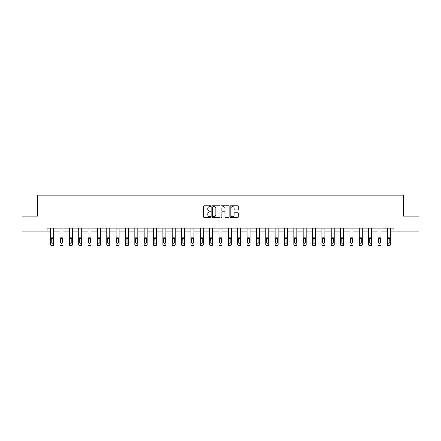 <?xml version="1.0" encoding="UTF-8"?>
<svg xmlns="http://www.w3.org/2000/svg" width="441" height="441" viewBox="0 0 441 441"><rect width="100%" height="100%" fill="white"/><g stroke="black" fill="none" stroke-linecap="round" stroke-linejoin="round"><path stroke-width="0.66" d="M210.908 206.179A0.413 0.413 0 0 0 210.495 205.765L204.244 205.765A0.59 0.59 0 0 0 203.654 206.355L203.654 216.944A0.59 0.59 0 0 0 204.244 217.534L210.495 217.534A0.413 0.413 0 0 0 210.908 217.126A0.413 0.413 0 0 0 210.495 216.713L209.684 216.713A1.885 1.885 0 0 1 207.805 214.828L207.805 213.946A1.885 1.885 0 0 1 209.684 212.06L210.495 212.06A0.413 0.413 0 0 0 210.908 211.652A0.413 0.413 0 0 0 210.495 211.239L209.684 211.239A1.885 1.885 0 0 1 207.805 209.354L207.805 208.472A1.885 1.885 0 0 1 209.684 206.592L210.495 206.592A0.413 0.413 0 0 0 210.908 206.179M237.699 209.916A0.59 0.59 0 0 0 238.289 209.326L238.289 206.355A0.59 0.59 0 0 0 237.699 205.765L230.753 205.765A0.59 0.59 0 0 0 230.163 206.355L230.163 216.944A0.59 0.59 0 0 0 230.753 217.534L237.699 217.534A0.59 0.59 0 0 0 238.289 216.944L238.289 213.356A0.59 0.59 0 0 0 237.699 212.771L234.728 212.771A0.59 0.59 0 0 0 234.138 213.356L234.138 215.136A1.577 1.577 0 0 1 232.567 216.713A1.577 1.577 0 0 1 230.99 215.136L230.99 208.163A1.577 1.577 0 0 1 232.567 206.592A1.577 1.577 0 0 1 234.138 208.163L234.138 209.326A0.59 0.59 0 0 0 234.728 209.916L237.699 209.916M47.082 231.134L22.05 231.134L22.05 216.145L37.728 216.145L37.728 195.165L403.272 195.165L403.272 216.145L418.95 216.145L418.95 231.134L393.918 231.134L393.918 228.14L47.082 228.14L47.082 231.134L50.649 231.134M219.987 206.355A0.59 0.59 0 0 0 219.398 205.765L212.452 205.765A0.59 0.59 0 0 0 211.862 206.355L211.862 216.944A0.59 0.59 0 0 0 212.452 217.534L219.398 217.534A0.59 0.59 0 0 0 219.987 216.944L219.987 206.355M221.603 205.765L228.548 205.765A0.59 0.59 0 0 1 229.138 206.355L229.138 216.944A0.59 0.59 0 0 1 228.548 217.534L225.577 217.534A0.59 0.59 0 0 1 224.987 216.944L224.987 212.65A0.59 0.59 0 0 0 224.397 212.06L222.429 212.06A0.59 0.59 0 0 0 221.84 212.65L221.84 217.126A0.413 0.413 0 0 1 221.426 217.534A0.413 0.413 0 0 1 221.013 217.126L221.013 206.355A0.59 0.59 0 0 1 221.603 205.765M53.648 231.134L60.004 231.134M62.997 231.134L69.353 231.134M72.352 231.134L78.707 231.134M81.706 231.134L88.062 231.134M91.055 231.134L97.411 231.134M100.41 231.134L106.766 231.134M109.765 231.134L116.121 231.134M119.114 231.134L125.47 231.134M128.469 231.134L134.825 231.134M137.824 231.134L144.179 231.134M147.173 231.134L153.529 231.134M156.527 231.134L162.883 231.134M165.882 231.134L172.238 231.134M175.237 231.134L181.587 231.134M184.586 231.134L190.942 231.134M193.941 231.134L200.297 231.134M203.295 231.134L209.646 231.134M212.645 231.134L219.001 231.134M221.999 231.134L228.355 231.134M231.354 231.134L237.705 231.134M240.703 231.134L247.059 231.134M250.058 231.134L256.414 231.134M259.413 231.134L265.763 231.134M268.762 231.134L275.118 231.134M278.117 231.134L284.473 231.134M287.471 231.134L293.827 231.134M296.821 231.134L303.176 231.134M306.175 231.134L312.531 231.134M315.53 231.134L321.886 231.134M324.879 231.134L331.235 231.134M334.234 231.134L340.59 231.134M343.589 231.134L349.945 231.134M352.938 231.134L359.294 231.134M362.293 231.134L368.648 231.134M371.647 231.134L378.003 231.134M380.996 231.134L387.352 231.134M390.351 231.134L393.918 231.134M213.102 206.592A0.413 0.413 0 0 0 212.689 207L212.689 216.299A0.413 0.413 0 0 0 213.102 216.713L213.951 216.713A1.885 1.885 0 0 0 215.836 214.828L215.836 208.472A1.885 1.885 0 0 0 213.951 206.592L213.102 206.592M224.987 208.191A1.577 1.577 0 0 0 223.411 206.62A1.577 1.577 0 0 0 221.84 208.191L221.84 210.649A0.59 0.59 0 0 0 222.429 211.239L224.397 211.239A0.59 0.59 0 0 0 224.987 210.649L224.987 208.191M50.649 238.906L50.649 244.457A1.202 1.191 -0 0 0 51.845 245.648L52.446 245.648A1.202 1.191 -0 0 0 53.648 244.457L53.648 244.645A1.202 1.191 180 0 1 52.446 245.835L52.446 245.648M53.107 242.318L53.107 239.16L53.107 242.318A0.959 0.954 180 0 1 52.148 243.272A0.959 0.954 180 0 0 53.107 242.318M51.189 242.506L51.189 242.318A0.959 0.954 180 0 0 52.148 243.272M51.189 242.318L51.294 238.719L52.148 238.195L53.003 238.719L52.148 238.195L51.189 239.088M53.648 228.14L53.648 244.457M50.649 228.14L50.649 244.457M51.845 245.648L52.446 245.835M51.845 245.835A1.202 1.191 180 0 1 50.649 244.645M53.648 238.719L53.003 238.719L53.107 239.16M60.004 238.906L60.004 244.457A1.202 1.191 -0 0 0 61.2 245.648L61.801 245.648A1.202 1.191 -0 0 0 62.997 244.457L62.997 244.645A1.202 1.191 180 0 1 61.801 245.835L61.801 245.648M62.462 242.318L62.462 239.16L62.462 242.318A0.959 0.954 180 0 1 61.497 243.272A0.959 0.954 180 0 0 62.462 242.318M60.538 242.506L60.538 242.318A0.959 0.954 180 0 0 61.497 243.272M60.538 242.318L60.649 238.719L61.497 238.195L62.352 238.719L61.497 238.195L60.538 239.088M69.353 238.906L69.353 244.457A1.202 1.191 -0 0 0 70.554 245.648L71.155 245.648A1.202 1.191 -0 0 0 72.352 244.457L72.352 244.645A1.202 1.191 180 0 1 71.155 245.835L71.155 245.648M71.811 242.318L71.811 239.16L71.811 242.318A0.959 0.954 180 0 1 70.852 243.272A0.959 0.954 180 0 0 71.811 242.318M69.893 242.506L69.893 242.318A0.959 0.954 180 0 0 70.852 243.272M69.893 242.318L69.998 238.719L70.852 238.195L71.707 238.719L70.852 238.195L69.893 239.088M62.997 228.14L62.997 244.457M60.004 228.14L60.004 244.457M61.2 245.648L61.801 245.835M61.2 245.835A1.202 1.191 180 0 1 60.004 244.645M62.997 238.719L62.352 238.719L62.462 239.16M72.352 228.14L72.352 244.457M69.353 228.14L69.353 244.457M70.554 245.648L71.155 245.835M70.554 245.835A1.202 1.191 180 0 1 69.353 244.645M72.352 238.719L71.707 238.719L71.811 239.16M78.707 238.906L78.707 244.457A1.202 1.191 -0 0 0 79.904 245.648L80.505 245.648A1.202 1.191 -0 0 0 81.706 244.457L81.706 244.645A1.202 1.191 180 0 1 80.505 245.835L80.505 245.648M81.166 242.318L81.166 239.16L81.166 242.318A0.959 0.954 180 0 1 80.207 243.272A0.959 0.954 180 0 0 81.166 242.318M79.248 242.506L79.248 242.318A0.959 0.954 180 0 0 80.207 243.272M79.248 242.318L79.352 238.719L80.207 238.195L81.061 238.719L80.207 238.195L79.248 239.088M81.706 228.14L81.706 244.457M78.707 228.14L78.707 244.457M79.904 245.648L80.505 245.835M79.904 245.835A1.202 1.191 180 0 1 78.707 244.645M81.706 238.719L81.061 238.719L81.166 239.16M88.062 238.906L88.062 244.457A1.202 1.191 -0 0 0 89.258 245.648L89.859 245.648A1.202 1.191 -0 0 0 91.055 244.457L91.055 244.645A1.202 1.191 180 0 1 89.859 245.835L89.859 245.648M90.521 242.318L90.521 239.16L90.521 242.318A0.959 0.954 180 0 1 89.562 243.272A0.959 0.954 180 0 0 90.521 242.318M88.602 242.506L88.602 242.318A0.959 0.954 180 0 0 89.562 243.272M88.602 242.318L88.707 238.719L89.562 238.195L90.411 238.719L89.562 238.195L88.602 239.088M91.055 228.14L91.055 244.457M88.062 228.14L88.062 244.457M89.258 245.648L89.859 245.835M89.258 245.835A1.202 1.191 180 0 1 88.062 244.645M91.055 238.719L90.411 238.719L90.521 239.16M97.411 238.906L97.411 244.457A1.202 1.191 -0 0 0 98.613 245.648L99.214 245.648A1.202 1.191 -0 0 0 100.41 244.457L100.41 244.645A1.202 1.191 180 0 1 99.214 245.835L99.214 245.648M99.87 242.318L99.87 239.16L99.87 242.318A0.959 0.954 180 0 1 98.911 243.272A0.959 0.954 180 0 0 99.87 242.318M97.952 242.506L97.952 242.318A0.959 0.954 180 0 0 98.911 243.272M97.952 242.318L98.056 238.719L98.911 238.195L99.765 238.719L98.911 238.195L97.952 239.088M100.41 228.14L100.41 244.457M97.411 228.14L97.411 244.457M98.613 245.648L99.214 245.835M98.613 245.835A1.202 1.191 180 0 1 97.411 244.645M100.41 238.719L99.765 238.719L99.87 239.16M106.766 238.906L106.766 244.457A1.202 1.191 -0 0 0 107.962 245.648L108.563 245.648A1.202 1.191 -0 0 0 109.765 244.457L109.765 244.645A1.202 1.191 180 0 1 108.563 245.835L108.563 245.648M109.225 242.318L109.225 239.16L109.225 242.318A0.959 0.954 180 0 1 108.266 243.272A0.959 0.954 180 0 0 109.225 242.318M107.306 242.506L107.306 242.318A0.959 0.954 180 0 0 108.266 243.272M107.306 242.318L107.411 238.719L108.266 238.195L109.12 238.719L108.266 238.195L107.306 239.088M109.765 228.14L109.765 244.457M106.766 228.14L106.766 244.457M107.962 245.648L108.563 245.835M107.962 245.835A1.202 1.191 180 0 1 106.766 244.645M109.765 238.719L109.12 238.719L109.225 239.16M116.121 238.906L116.121 244.457A1.202 1.191 -0 0 0 117.317 245.648L117.918 245.648A1.202 1.191 -0 0 0 119.114 244.457L119.114 244.645A1.202 1.191 180 0 1 117.918 245.835L117.918 245.648M118.579 242.318L118.579 239.16L118.579 242.318A0.959 0.954 180 0 1 117.62 243.272A0.959 0.954 180 0 0 118.579 242.318M116.661 242.506L116.661 242.318A0.959 0.954 180 0 0 117.62 243.272M116.661 242.318L116.766 238.719L117.62 238.195L118.469 238.719L117.62 238.195L116.661 239.088M119.114 228.14L119.114 244.457M116.121 228.14L116.121 244.457M117.317 245.648L117.918 245.835M117.317 245.835A1.202 1.191 180 0 1 116.121 244.645M119.114 238.719L118.469 238.719L118.579 239.16M125.47 238.906L125.47 244.457A1.202 1.191 -0 0 0 126.672 245.648L127.273 245.648A1.202 1.191 -0 0 0 128.469 244.457L128.469 244.645A1.202 1.191 180 0 1 127.273 245.835L127.273 245.648M127.929 242.318L127.929 239.16L127.929 242.318A0.959 0.954 180 0 1 126.969 243.272A0.959 0.954 180 0 0 127.929 242.318M126.01 242.506L126.01 242.318A0.959 0.954 180 0 0 126.969 243.272M126.01 242.318L126.115 238.719L126.969 238.195L127.824 238.719L126.969 238.195L126.01 239.088M128.469 228.14L128.469 244.457M125.47 228.14L125.47 244.457M126.672 245.648L127.273 245.835M126.672 245.835A1.202 1.191 180 0 1 125.47 244.645M128.469 238.719L127.824 238.719L127.929 239.16M134.825 238.906L134.825 244.457A1.202 1.191 -0 0 0 136.026 245.648L136.622 245.648A1.202 1.191 -0 0 0 137.824 244.457L137.824 244.645A1.202 1.191 180 0 1 136.622 245.835L136.622 245.648M137.283 242.318L137.283 239.16L137.283 242.318A0.959 0.954 180 0 1 136.324 243.272A0.959 0.954 180 0 0 137.283 242.318M135.365 242.506L135.365 242.318A0.959 0.954 180 0 0 136.324 243.272M135.365 242.318L135.47 238.719L136.324 238.195L137.179 238.719L136.324 238.195L135.365 239.088M137.824 228.14L137.824 244.457M134.825 228.14L134.825 244.457M136.026 245.648L136.622 245.835M136.026 245.835A1.202 1.191 180 0 1 134.825 244.645M137.824 238.719L137.179 238.719L137.283 239.16M144.179 238.906L144.179 244.457A1.202 1.191 -0 0 0 145.376 245.648L145.977 245.648A1.202 1.191 -0 0 0 147.173 244.457L147.173 244.645A1.202 1.191 180 0 1 145.977 245.835L145.977 245.648M146.638 242.318L146.638 239.16L146.638 242.318A0.959 0.954 180 0 1 145.679 243.272A0.959 0.954 180 0 0 146.638 242.318M144.72 242.506L144.72 242.318A0.959 0.954 180 0 0 145.679 243.272M144.72 242.318L144.824 238.719L145.679 238.195L146.528 238.719L145.679 238.195L144.72 239.088M147.173 228.14L147.173 244.457M144.179 228.14L144.179 244.457M145.376 245.648L145.977 245.835M145.376 245.835A1.202 1.191 180 0 1 144.179 244.645M147.173 238.719L146.528 238.719L146.638 239.16M153.529 238.906L153.529 244.457A1.202 1.191 -0 0 0 154.73 245.648L155.331 245.648A1.202 1.191 -0 0 0 156.527 244.457L156.527 244.645A1.202 1.191 180 0 1 155.331 245.835L155.331 245.648M155.987 242.318L155.987 239.16L155.987 242.318A0.959 0.954 180 0 1 155.028 243.272A0.959 0.954 180 0 0 155.987 242.318M154.069 242.506L154.069 242.318A0.959 0.954 180 0 0 155.028 243.272M154.069 242.318L154.179 238.719L155.028 238.195L155.882 238.719L155.028 238.195L154.069 239.088M156.527 228.14L156.527 244.457M153.529 228.14L153.529 244.457M154.73 245.648L155.331 245.835M154.73 245.835A1.202 1.191 180 0 1 153.529 244.645M156.527 238.719L155.882 238.719L155.987 239.16M162.883 238.906L162.883 244.457A1.202 1.191 -0 0 0 164.085 245.648L164.68 245.648A1.202 1.191 -0 0 0 165.882 244.457L165.882 244.645A1.202 1.191 180 0 1 164.68 245.835L164.68 245.648M165.342 242.318L165.342 239.16L165.342 242.318A0.959 0.954 180 0 1 164.383 243.272A0.959 0.954 180 0 0 165.342 242.318M163.424 242.506L163.424 242.318A0.959 0.954 180 0 0 164.383 243.272M163.424 242.318L163.528 238.719L164.383 238.195L165.237 238.719L164.383 238.195L163.424 239.088M165.882 228.14L165.882 244.457M162.883 228.14L162.883 244.457M164.085 245.648L164.68 245.835M164.085 245.835A1.202 1.191 180 0 1 162.883 244.645M165.882 238.719L165.237 238.719L165.342 239.16M172.238 238.906L172.238 244.457A1.202 1.191 -0 0 0 173.434 245.648L174.035 245.648A1.202 1.191 -0 0 0 175.237 244.457L175.237 244.645A1.202 1.191 180 0 1 174.035 245.835L174.035 245.648M174.697 242.318L174.697 239.16L174.697 242.318A0.959 0.954 180 0 1 173.737 243.272A0.959 0.954 180 0 0 174.697 242.318M172.778 242.506L172.778 242.318A0.959 0.954 180 0 0 173.737 243.272M172.778 242.318L172.883 238.719L173.737 238.195L174.586 238.719L173.737 238.195L172.778 239.088M175.237 228.14L175.237 244.457M172.238 228.14L172.238 244.457M173.434 245.648L174.035 245.835M173.434 245.835A1.202 1.191 180 0 1 172.238 244.645M175.237 238.719L174.586 238.719L174.697 239.16M181.587 238.906L181.587 244.457A1.202 1.191 -0 0 0 182.789 245.648L183.39 245.648A1.202 1.191 -0 0 0 184.586 244.457L184.586 244.645A1.202 1.191 180 0 1 183.39 245.835L183.39 245.648M184.046 242.318L184.046 239.16L184.046 242.318A0.959 0.954 180 0 1 183.087 243.272A0.959 0.954 180 0 0 184.046 242.318M182.127 242.506L182.127 242.318A0.959 0.954 180 0 0 183.087 243.272M182.127 242.318L182.238 238.719L183.087 238.195L183.941 238.719L183.087 238.195L182.127 239.088M184.586 228.14L184.586 244.457M181.587 228.14L181.587 244.457M182.789 245.648L183.39 245.835M182.789 245.835A1.202 1.191 180 0 1 181.587 244.645M184.586 238.719L183.941 238.719L184.046 239.16M190.942 238.906L190.942 244.457A1.202 1.191 -0 0 0 192.144 245.648L192.739 245.648A1.202 1.191 -0 0 0 193.941 244.457L193.941 244.645A1.202 1.191 180 0 1 192.739 245.835L192.739 245.648M193.401 242.318L193.401 239.16L193.401 242.318A0.959 0.954 180 0 1 192.441 243.272A0.959 0.954 180 0 0 193.401 242.318M191.482 242.506L191.482 242.318A0.959 0.954 180 0 0 192.441 243.272M191.482 242.318L191.587 238.719L192.441 238.195L193.296 238.719L192.441 238.195L191.482 239.088M193.941 228.14L193.941 244.457M190.942 228.14L190.942 244.457M192.144 245.648L192.739 245.835M192.144 245.835A1.202 1.191 180 0 1 190.942 244.645M193.941 238.719L193.296 238.719L193.401 239.16M200.297 238.906L200.297 244.457A1.202 1.191 -0 0 0 201.493 245.648L202.094 245.648A1.202 1.191 -0 0 0 203.295 244.457L203.295 244.645A1.202 1.191 180 0 1 202.094 245.835L202.094 245.648M202.755 242.318L202.755 239.16L202.755 242.318A0.959 0.954 180 0 1 201.796 243.272A0.959 0.954 180 0 0 202.755 242.318M200.837 242.506L200.837 242.318A0.959 0.954 180 0 0 201.796 243.272M200.837 242.318L200.942 238.719L201.796 238.195L202.645 238.719L201.796 238.195L200.837 239.088M203.295 228.14L203.295 244.457M200.297 228.14L200.297 244.457M201.493 245.648L202.094 245.835M201.493 245.835A1.202 1.191 180 0 1 200.297 244.645M203.295 238.719L202.645 238.719L202.755 239.16M209.646 238.906L209.646 244.457A1.202 1.191 -0 0 0 210.848 245.648L211.448 245.648A1.202 1.191 -0 0 0 212.645 244.457L212.645 244.645A1.202 1.191 180 0 1 211.448 245.835L211.448 245.648M212.104 242.318L212.104 239.16L212.104 242.318A0.959 0.954 180 0 1 211.145 243.272A0.959 0.954 180 0 0 212.104 242.318M210.186 242.506L210.186 242.318A0.959 0.954 180 0 0 211.145 243.272M210.186 242.318L210.296 238.719L211.145 238.195L212 238.719L211.145 238.195L210.186 239.088M212.645 228.14L212.645 244.457M209.646 228.14L209.646 244.457M210.848 245.648L211.448 245.835M210.848 245.835A1.202 1.191 180 0 1 209.646 244.645M212.645 238.719L212 238.719L212.104 239.16M219.001 238.906L219.001 244.457A1.202 1.191 -0 0 0 220.202 245.648L220.798 245.648A1.202 1.191 -0 0 0 221.999 244.457L221.999 244.645A1.202 1.191 180 0 1 220.798 245.835L220.798 245.648M221.459 242.318L221.459 239.16L221.459 242.318A0.959 0.954 180 0 1 220.5 243.272A0.959 0.954 180 0 0 221.459 242.318M219.541 242.506L219.541 242.318A0.959 0.954 180 0 0 220.5 243.272M219.541 242.318L219.646 238.719L220.5 238.195L221.354 238.719L220.5 238.195L219.541 239.088M221.999 228.14L221.999 244.457M219.001 228.14L219.001 244.457M220.202 245.648L220.798 245.835M220.202 245.835A1.202 1.191 180 0 1 219.001 244.645M221.999 238.719L221.354 238.719L221.459 239.16M228.355 238.906L228.355 244.457A1.202 1.191 -0 0 0 229.552 245.648L230.152 245.648A1.202 1.191 -0 0 0 231.354 244.457L231.354 244.645A1.202 1.191 180 0 1 230.152 245.835L230.152 245.648M230.814 242.318L230.814 239.16L230.814 242.318A0.959 0.954 180 0 1 229.855 243.272A0.959 0.954 180 0 0 230.814 242.318M228.896 242.506L228.896 242.318A0.959 0.954 180 0 0 229.855 243.272M228.896 242.318L229 238.719L229.855 238.195L230.704 238.719L229.855 238.195L228.896 239.088M231.354 228.14L231.354 244.645M228.355 228.14L228.355 244.457M229.552 245.648L230.152 245.835M229.552 245.835A1.202 1.191 180 0 1 228.355 244.645M231.354 238.719L230.704 238.719L230.814 239.16M237.705 238.906L237.705 244.457A1.202 1.191 -0 0 0 238.906 245.648L239.507 245.648A1.202 1.191 -0 0 0 240.703 244.457L240.703 244.645A1.202 1.191 180 0 1 239.507 245.835L239.507 245.648M240.163 242.318L240.163 239.16L240.163 242.318A0.959 0.954 180 0 1 239.204 243.272A0.959 0.954 180 0 0 240.163 242.318M238.245 242.506L238.245 242.318A0.959 0.954 180 0 0 239.204 243.272M238.245 242.318L238.355 238.719L239.204 238.195L240.058 238.719L239.204 238.195L238.245 239.088M240.703 228.14L240.703 244.645M237.705 228.14L237.705 244.457M238.906 245.648L239.507 245.835M238.906 245.835A1.202 1.191 180 0 1 237.705 244.645M240.703 238.719L240.058 238.719L240.163 239.16M247.059 238.906L247.059 244.457A1.202 1.191 -0 0 0 248.261 245.648L248.856 245.648A1.202 1.191 -0 0 0 250.058 244.457L250.058 244.645A1.202 1.191 180 0 1 248.856 245.835L248.856 245.648M249.518 242.318L249.518 239.16L249.518 242.318A0.959 0.954 180 0 1 248.559 243.272A0.959 0.954 180 0 0 249.518 242.318M247.599 242.506L247.599 242.318A0.959 0.954 180 0 0 248.559 243.272M247.599 242.318L247.704 238.719L248.559 238.195L249.413 238.719L248.559 238.195L247.599 239.088M250.058 228.14L250.058 244.645M247.059 228.14L247.059 244.457M248.261 245.648L248.856 245.835M248.261 245.835A1.202 1.191 180 0 1 247.059 244.645M250.058 238.719L249.413 238.719L249.518 239.16M256.414 238.906L256.414 244.457A1.202 1.191 -0 0 0 257.61 245.648L258.211 245.648A1.202 1.191 -0 0 0 259.413 244.457L259.413 244.645A1.202 1.191 180 0 1 258.211 245.835L258.211 245.648M258.873 242.318L258.873 239.16L258.873 242.318A0.959 0.954 180 0 1 257.913 243.272A0.959 0.954 180 0 0 258.873 242.318M256.954 242.506L256.954 242.318A0.959 0.954 180 0 0 257.913 243.272M256.954 242.318L257.059 238.719L257.913 238.195L258.762 238.719L257.913 238.195L256.954 239.088M259.413 228.14L259.413 244.457M256.414 228.14L256.414 244.457M257.61 245.648L258.211 245.835M257.61 245.835A1.202 1.191 180 0 1 256.414 244.645M259.413 238.719L258.762 238.719L258.873 239.16M265.763 238.906L265.763 244.457A1.202 1.191 -0 0 0 266.965 245.648L267.566 245.648A1.202 1.191 -0 0 0 268.762 244.457L268.762 244.645A1.202 1.191 180 0 1 267.566 245.835L267.566 245.648M268.222 242.318L268.222 239.16L268.222 242.318A0.959 0.954 180 0 1 267.263 243.272A0.959 0.954 180 0 0 268.222 242.318M266.303 242.506L266.303 242.318A0.959 0.954 180 0 0 267.263 243.272M266.303 242.318L266.414 238.719L267.263 238.195L268.117 238.719L267.263 238.195L266.303 239.088M268.762 228.14L268.762 244.645M265.763 228.14L265.763 244.457M266.965 245.648L267.566 245.835M266.965 245.835A1.202 1.191 180 0 1 265.763 244.645M268.762 238.719L268.117 238.719L268.222 239.16M275.118 238.906L275.118 244.457A1.202 1.191 -0 0 0 276.32 245.648L276.915 245.648A1.202 1.191 -0 0 0 278.117 244.457L278.117 244.645A1.202 1.191 180 0 1 276.915 245.835L276.915 245.648M277.576 242.318L277.576 239.16L277.576 242.318A0.959 0.954 180 0 1 276.617 243.272A0.959 0.954 180 0 0 277.576 242.318M275.658 242.506L275.658 242.318A0.959 0.954 180 0 0 276.617 243.272M275.658 242.318L275.763 238.719L276.617 238.195L277.472 238.719L276.617 238.195L275.658 239.088M278.117 228.14L278.117 244.645M275.118 228.14L275.118 244.457M276.32 245.648L276.915 245.835M276.32 245.835A1.202 1.191 180 0 1 275.118 244.645M278.117 238.719L277.472 238.719L277.576 239.16M284.473 238.906L284.473 244.457A1.202 1.191 -0 0 0 285.669 245.648L286.27 245.648A1.202 1.191 -0 0 0 287.471 244.457L287.471 244.645A1.202 1.191 180 0 1 286.27 245.835L286.27 245.648M286.931 242.318L286.931 239.16L286.931 242.318A0.959 0.954 180 0 1 285.972 243.272A0.959 0.954 180 0 0 286.931 242.318M285.013 242.506L285.013 242.318A0.959 0.954 180 0 0 285.972 243.272M285.013 242.318L285.118 238.719L285.972 238.195L286.821 238.719L285.972 238.195L285.013 239.088M287.471 228.14L287.471 244.645M284.473 228.14L284.473 244.457M285.669 245.648L286.27 245.835M285.669 245.835A1.202 1.191 180 0 1 284.473 244.645M287.471 238.719L286.821 238.719L286.931 239.16M293.827 238.906L293.827 244.457A1.202 1.191 -0 0 0 295.023 245.648L295.624 245.648A1.202 1.191 -0 0 0 296.821 244.457L296.821 244.645A1.202 1.191 180 0 1 295.624 245.835L295.624 245.648M296.28 242.318L296.28 239.16L296.28 242.318A0.959 0.954 180 0 1 295.321 243.272A0.959 0.954 180 0 0 296.28 242.318M294.362 242.506L294.362 242.318A0.959 0.954 180 0 0 295.321 243.272M294.362 242.318L294.472 238.719L295.321 238.195L296.176 238.719L295.321 238.195L294.362 239.088M296.821 228.14L296.821 244.645M293.827 228.14L293.827 244.457M295.023 245.648L295.624 245.835M295.023 245.835A1.202 1.191 180 0 1 293.827 244.645M296.821 238.719L296.176 238.719L296.28 239.16M303.176 238.906L303.176 244.457A1.202 1.191 -0 0 0 304.378 245.648L304.974 245.648A1.202 1.191 -0 0 0 306.175 244.457L306.175 244.645A1.202 1.191 180 0 1 304.974 245.835L304.974 245.648M305.635 242.318L305.635 239.16L305.635 242.318A0.959 0.954 180 0 1 304.676 243.272A0.959 0.954 180 0 0 305.635 242.318M303.717 242.506L303.717 242.318A0.959 0.954 180 0 0 304.676 243.272M303.717 242.318L303.821 238.719L304.676 238.195L305.53 238.719L304.676 238.195L303.717 239.088M306.175 228.14L306.175 244.457M303.176 228.14L303.176 244.457M304.378 245.648L304.974 245.835M304.378 245.835A1.202 1.191 180 0 1 303.176 244.645M306.175 238.719L305.53 238.719L305.635 239.16M312.531 238.906L312.531 244.457A1.202 1.191 -0 0 0 313.727 245.648L314.328 245.648A1.202 1.191 -0 0 0 315.53 244.457L315.53 244.645A1.202 1.191 180 0 1 314.328 245.835L314.328 245.648M314.99 242.318L314.99 239.16L314.99 242.318A0.959 0.954 180 0 1 314.031 243.272A0.959 0.954 180 0 0 314.99 242.318M313.071 242.506L313.071 242.318A0.959 0.954 180 0 0 314.031 243.272M313.071 242.318L313.176 238.719L314.031 238.195L314.885 238.719L314.031 238.195L313.071 239.088M315.53 228.14L315.53 244.645M312.531 228.14L312.531 244.457M313.727 245.648L314.328 245.835M313.727 245.835A1.202 1.191 180 0 1 312.531 244.645M315.53 238.719L314.885 238.719L314.99 239.16M321.886 238.906L321.886 244.457A1.202 1.191 -0 0 0 323.082 245.648L323.683 245.648A1.202 1.191 -0 0 0 324.879 244.457L324.879 244.645A1.202 1.191 180 0 1 323.683 245.835L323.683 245.648M324.339 242.318L324.339 239.16L324.339 242.318A0.959 0.954 180 0 1 323.38 243.272A0.959 0.954 180 0 0 324.339 242.318M322.421 242.506L322.421 242.318A0.959 0.954 180 0 0 323.38 243.272M322.421 242.318L322.531 238.719L323.38 238.195L324.234 238.719L323.38 238.195L322.421 239.088M324.879 228.14L324.879 244.645M321.886 228.14L321.886 244.457M323.082 245.648L323.683 245.835M323.082 245.835A1.202 1.191 180 0 1 321.886 244.645M324.879 238.719L324.234 238.719L324.339 239.16M331.235 238.906L331.235 244.457A1.202 1.191 -0 0 0 332.437 245.648L333.038 245.648A1.202 1.191 -0 0 0 334.234 244.457L334.234 244.645A1.202 1.191 180 0 1 333.038 245.835L333.038 245.648M333.694 242.318L333.694 239.16L333.694 242.318A0.959 0.954 180 0 1 332.735 243.272A0.959 0.954 180 0 0 333.694 242.318M331.775 242.506L331.775 242.318A0.959 0.954 180 0 0 332.735 243.272M331.775 242.318L331.88 238.719L332.735 238.195L333.589 238.719L332.735 238.195L331.775 239.088M334.234 228.14L334.234 244.457M331.235 228.14L331.235 244.457M332.437 245.648L333.038 245.835M332.437 245.835A1.202 1.191 180 0 1 331.235 244.645M334.234 238.719L333.589 238.719L333.694 239.16M340.59 238.906L340.59 244.457A1.202 1.191 -0 0 0 341.786 245.648L342.387 245.648A1.202 1.191 -0 0 0 343.589 244.457L343.589 244.645A1.202 1.191 180 0 1 342.387 245.835L342.387 245.648M343.048 242.318L343.048 239.16L343.048 242.318A0.959 0.954 180 0 1 342.089 243.272A0.959 0.954 180 0 0 343.048 242.318M341.13 242.506L341.13 242.318A0.959 0.954 180 0 0 342.089 243.272M341.13 242.318L341.235 238.719L342.089 238.195L342.944 238.719L342.089 238.195L341.13 239.088M343.589 228.14L343.589 244.645M340.59 228.14L340.59 244.457M341.786 245.648L342.387 245.835M341.786 245.835A1.202 1.191 180 0 1 340.59 244.645M343.589 238.719L342.944 238.719L343.048 239.16M349.945 238.906L349.945 244.457A1.202 1.191 -0 0 0 351.141 245.648L351.742 245.648A1.202 1.191 -0 0 0 352.938 244.457L352.938 244.645A1.202 1.191 180 0 1 351.742 245.835L351.742 245.648M352.398 242.318L352.398 239.16L352.398 242.318A0.959 0.954 180 0 1 351.438 243.272A0.959 0.954 180 0 0 352.398 242.318M350.479 242.506L350.479 242.318A0.959 0.954 180 0 0 351.438 243.272M350.479 242.318L350.589 238.719L351.438 238.195L352.293 238.719L351.438 238.195L350.479 239.088M352.938 228.14L352.938 244.645M349.945 228.14L349.945 244.457M351.141 245.648L351.742 245.835M351.141 245.835A1.202 1.191 180 0 1 349.945 244.645M352.938 238.719L352.293 238.719L352.398 239.16M359.294 238.906L359.294 244.457A1.202 1.191 -0 0 0 360.495 245.648L361.096 245.648A1.202 1.191 -0 0 0 362.293 244.457L362.293 244.645A1.202 1.191 180 0 1 361.096 245.835L361.096 245.648M361.752 242.318L361.752 239.16L361.752 242.318A0.959 0.954 180 0 1 360.793 243.272A0.959 0.954 180 0 0 361.752 242.318M359.834 242.506L359.834 242.318A0.959 0.954 180 0 0 360.793 243.272M359.834 242.318L359.939 238.719L360.793 238.195L361.648 238.719L360.793 238.195L359.834 239.088M362.293 228.14L362.293 244.457M359.294 228.14L359.294 244.457M360.495 245.648L361.096 245.835M360.495 245.835A1.202 1.191 180 0 1 359.294 244.645M362.293 238.719L361.648 238.719L361.752 239.16M368.648 238.906L368.648 244.457A1.202 1.191 -0 0 0 369.845 245.648L370.446 245.648A1.202 1.191 -0 0 0 371.647 244.457L371.647 244.645A1.202 1.191 180 0 1 370.446 245.835L370.446 245.648M371.107 242.318L371.107 239.16L371.107 242.318A0.959 0.954 180 0 1 370.148 243.272A0.959 0.954 180 0 0 371.107 242.318M369.189 242.506L369.189 242.318A0.959 0.954 180 0 0 370.148 243.272M369.189 242.318L369.293 238.719L370.148 238.195L371.002 238.719L370.148 238.195L369.189 239.088M371.647 228.14L371.647 244.645M368.648 228.14L368.648 244.457M369.845 245.648L370.446 245.835M369.845 245.835A1.202 1.191 180 0 1 368.648 244.645M371.647 238.719L371.002 238.719L371.107 239.16M378.003 238.906L378.003 244.457A1.202 1.191 -0 0 0 379.199 245.648L379.8 245.648A1.202 1.191 -0 0 0 380.996 244.457L380.996 244.645A1.202 1.191 180 0 1 379.8 245.835L379.8 245.648M380.462 242.318L380.462 239.16L380.462 242.318A0.959 0.954 180 0 1 379.503 243.272A0.959 0.954 180 0 0 380.462 242.318M378.538 242.506L378.538 242.318A0.959 0.954 180 0 0 379.503 243.272M378.538 242.318L378.648 238.719L379.503 238.195L380.351 238.719L379.503 238.195L378.538 239.088M380.996 228.14L380.996 244.457M378.003 228.14L378.003 244.457M379.199 245.648L379.8 245.835M379.199 245.835A1.202 1.191 180 0 1 378.003 244.645M380.996 238.719L380.351 238.719L380.462 239.16M387.352 238.906L387.352 244.457A1.202 1.191 -0 0 0 388.554 245.648L389.155 245.648A1.202 1.191 -0 0 0 390.351 244.457L390.351 244.645A1.202 1.191 180 0 1 389.155 245.835L389.155 245.648M389.811 242.318L389.811 239.16L389.811 242.318A0.959 0.954 180 0 1 388.852 243.272A0.959 0.954 180 0 0 389.811 242.318M387.893 242.506L387.893 242.318A0.959 0.954 180 0 0 388.852 243.272M387.893 242.318L387.997 238.719L388.852 238.195L389.706 238.719L388.852 238.195L387.893 239.088M390.351 228.14L390.351 244.645M387.352 228.14L387.352 244.457M388.554 245.648L389.155 245.835M388.554 245.835A1.202 1.191 180 0 1 387.352 244.645M390.351 238.719L389.706 238.719L389.811 239.16M50.649 228.151L53.648 228.151M50.649 238.719L51.294 238.719M50.649 237.17L53.648 237.17M50.649 228.973L53.648 228.973M60.004 228.151L62.997 228.151M60.004 238.719L60.649 238.719M60.004 237.17L62.997 237.17M60.004 228.973L62.997 228.973M69.353 228.151L72.352 228.151M69.353 238.719L69.998 238.719M69.353 237.17L72.352 237.17M69.353 228.973L72.352 228.973M78.707 228.151L81.706 228.151M78.707 238.719L79.352 238.719M78.707 237.17L81.706 237.17M78.707 228.973L81.706 228.973M88.062 228.151L91.055 228.151M88.062 238.719L88.707 238.719M88.062 237.17L91.055 237.17M88.062 228.973L91.055 228.973M97.411 228.151L100.41 228.151M97.411 238.719L98.056 238.719M97.411 237.17L100.41 237.17M97.411 228.973L100.41 228.973M106.766 228.151L109.765 228.151M106.766 238.719L107.411 238.719M106.766 237.17L109.765 237.17M106.766 228.973L109.765 228.973M116.121 228.151L119.114 228.151M116.121 238.719L116.766 238.719M116.121 237.17L119.114 237.17M116.121 228.973L119.114 228.973M125.47 228.151L128.469 228.151M125.47 238.719L126.115 238.719M125.47 237.17L128.469 237.17M125.47 228.973L128.469 228.973M134.825 228.151L137.824 228.151M134.825 238.719L135.47 238.719M134.825 237.17L137.824 237.17M134.825 228.973L137.824 228.973M144.179 228.151L147.173 228.151M144.179 238.719L144.824 238.719M144.179 237.17L147.173 237.17M144.179 228.973L147.173 228.973M153.529 228.151L156.527 228.151M153.529 238.719L154.179 238.719M153.529 237.17L156.527 237.17M153.529 228.973L156.527 228.973M162.883 228.151L165.882 228.151M162.883 238.719L163.528 238.719M162.883 237.17L165.882 237.17M162.883 228.973L165.882 228.973M172.238 228.151L175.237 228.151M172.238 238.719L172.883 238.719M172.238 237.17L175.237 237.17M172.238 228.973L175.237 228.973M181.587 228.151L184.586 228.151M181.587 238.719L182.238 238.719M181.587 237.17L184.586 237.17M181.587 228.973L184.586 228.973M190.942 228.151L193.941 228.151M190.942 238.719L191.587 238.719M190.942 237.17L193.941 237.17M190.942 228.973L193.941 228.973M200.297 228.151L203.295 228.151M200.297 238.719L200.942 238.719M200.297 237.17L203.295 237.17M200.297 228.973L203.295 228.973M209.646 228.151L212.645 228.151M209.646 238.719L210.296 238.719M209.646 237.17L212.645 237.17M209.646 228.973L212.645 228.973M219.001 228.151L221.999 228.151M219.001 238.719L219.646 238.719M219.001 237.17L221.999 237.17M219.001 228.973L221.999 228.973M228.355 228.151L231.354 228.151M228.355 238.719L229 238.719M228.355 237.17L231.354 237.17M228.355 228.973L231.354 228.973M237.705 228.151L240.703 228.151M237.705 238.719L238.355 238.719M237.705 237.17L240.703 237.17M237.705 228.973L240.703 228.973M247.059 228.151L250.058 228.151M247.059 238.719L247.704 238.719M247.059 237.17L250.058 237.17M247.059 228.973L250.058 228.973M256.414 228.151L259.413 228.151M256.414 238.719L257.059 238.719M256.414 237.17L259.413 237.17M256.414 228.973L259.413 228.973M265.763 228.151L268.762 228.151M265.763 238.719L266.414 238.719M265.763 237.17L268.762 237.17M265.763 228.973L268.762 228.973M275.118 228.151L278.117 228.151M275.118 238.719L275.763 238.719M275.118 237.17L278.117 237.17M275.118 228.973L278.117 228.973M284.473 228.151L287.471 228.151M284.473 238.719L285.118 238.719M284.473 237.17L287.471 237.17M284.473 228.973L287.471 228.973M293.827 228.151L296.821 228.151M293.827 238.719L294.472 238.719M293.827 237.17L296.821 237.17M293.827 228.973L296.821 228.973M303.176 228.151L306.175 228.151M303.176 238.719L303.821 238.719M303.176 237.17L306.175 237.17M303.176 228.973L306.175 228.973M312.531 228.151L315.53 228.151M312.531 238.719L313.176 238.719M312.531 237.17L315.53 237.17M312.531 228.973L315.53 228.973M321.886 228.151L324.879 228.151M321.886 238.719L322.531 238.719M321.886 237.17L324.879 237.17M321.886 228.973L324.879 228.973M331.235 228.151L334.234 228.151M331.235 238.719L331.88 238.719M331.235 237.17L334.234 237.17M331.235 228.973L334.234 228.973M340.59 228.151L343.589 228.151M340.59 238.719L341.235 238.719M340.59 237.17L343.589 237.17M340.59 228.973L343.589 228.973M349.945 228.151L352.938 228.151M349.945 238.719L350.589 238.719M349.945 237.17L352.938 237.17M349.945 228.973L352.938 228.973M359.294 228.151L362.293 228.151M359.294 238.719L359.939 238.719M359.294 237.17L362.293 237.17M359.294 228.973L362.293 228.973M368.648 228.151L371.647 228.151M368.648 238.719L369.293 238.719M368.648 237.17L371.647 237.17M368.648 228.973L371.647 228.973M378.003 228.151L380.996 228.151M378.003 238.719L378.648 238.719M378.003 237.17L380.996 237.17M378.003 228.973L380.996 228.973M387.352 228.151L390.351 228.151M387.352 238.719L387.997 238.719M387.352 237.17L390.351 237.17M387.352 228.973L390.351 228.973"/></g></svg>
